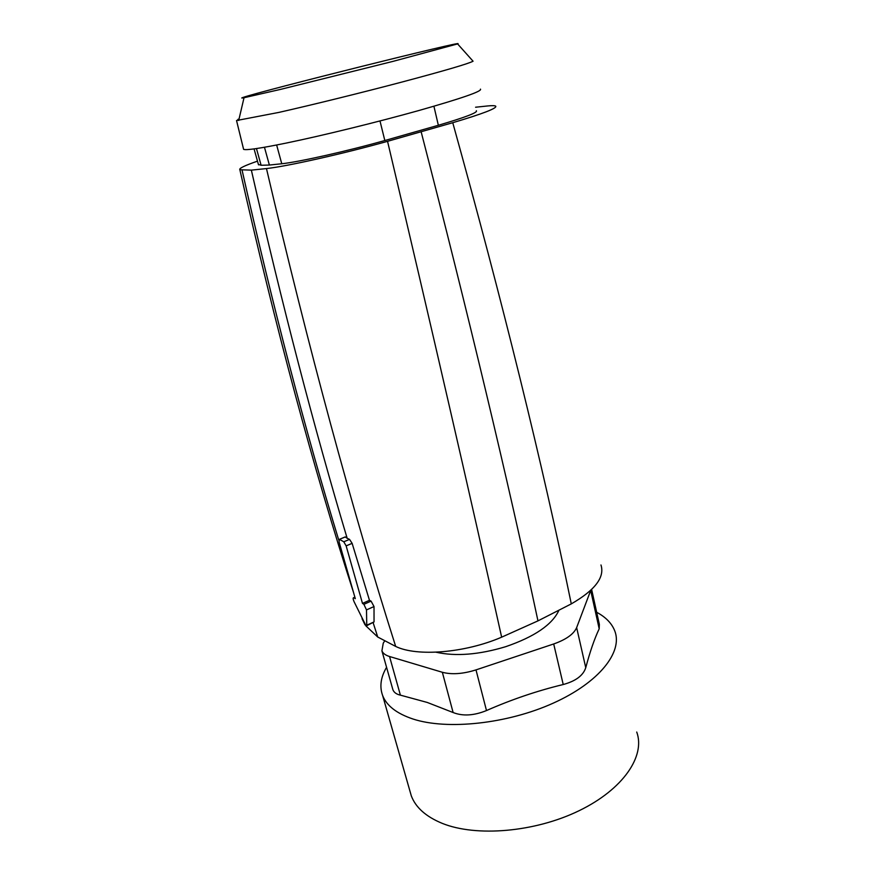 <?xml version="1.0" encoding="UTF-8"?>
<svg xmlns="http://www.w3.org/2000/svg" width="875" height="875" viewBox="0 0 875 875"><rect width="100%" height="100%" fill="white"/><g stroke="black" fill="none" stroke-linecap="round" stroke-linejoin="round"><path stroke-width="1.31" d="M436.012 652.203C455.689 656.589 478.942 654.752 505.761 646.669C534.483 636.781 552.169 624.717 558.83 610.498M600.972 564.977C604.92 577.216 595.022 590.188 571.288 603.892L537.961 620.878L501.648 637.175C464.975 653.012 416.806 656.852 395.686 646.428L377.727 637.022L365.816 625.789M365.05 624.892L362.042 618.734M591.631 589.466L599.353 624.4L599.189 628.819C594.442 638.816 589.969 651.777 585.758 667.691L576.647 627.616L590.745 590.308M576.647 627.616C573.781 634.102 566.136 639.559 553.7 643.967L476 669.889C462.995 673.969 451.773 674.767 442.345 672.273L389.55 656.513C385.492 655.266 382.955 653.373 381.916 650.825L383.261 643.158L384.661 640.959M353.533 592.495C313.327 468.169 275.439 327.25 239.87 169.75L251.355 170.133C282.177 305.189 314.114 427.897 347.156 538.267L345.242 536.955L339.467 539.317L339.03 541.756L355.294 598.664L353.795 597.691C352.866 597.636 352.942 598.938 354.025 601.606L366.1 625.986L366.756 625.209L366.494 609.897L363.891 604.33L362.48 603.4L346.139 545.869L343.787 541.8L339.522 539.35M373.177 622.792L377.727 637.022M344.673 537.141L345.242 536.955M475.573 107.231L487.758 105.941C492.231 105.514 494.878 105.591 495.698 106.159C497.317 108.183 483 113.706 452.758 122.708L387.548 141.323C342.912 153.847 286.923 166.37 266.47 168.569L251.355 170.133M366.712 625.713L374.041 621.928L374.019 606.539L371.077 601.136L369.469 600.305L352.133 543.353L349.541 539.383L347.156 538.267M239.87 169.75C238.634 168.503 244.508 165.637 257.48 161.153M392.547 688.472L392.919 689.773C394.012 692.508 396.506 694.291 400.389 695.144L427.295 702.461L453.119 712.534C462.788 716.33 473.922 715.663 486.489 710.555C511.744 699.453 537.316 690.78 563.227 684.523C575.728 681.111 583.242 675.5 585.758 667.691M258.398 164.423L261.111 165.266L269.38 165.047L281.761 163.756C298.955 161.963 347.113 151.167 384.825 140.525L438.353 125.278C465.303 117.327 477.98 112.481 476.361 110.753M369.469 600.305L362.48 603.4M596.673 612.281C605.763 617.138 611.789 623.339 614.753 630.875C623.066 651.864 599.375 682.38 553.35 703.095C507.467 723.866 447.136 730.275 412.945 718.998C396.714 713.562 386.608 705.731 382.627 695.505C379.411 686.634 380.723 677.239 386.575 667.308M269.38 165.047L264.458 147.262M636.737 732.036C645.564 755.967 623.361 789.283 579.053 810.731C534.877 832.245 476.077 837.178 442.05 823.288C425.895 816.594 415.647 807.439 411.294 795.823L409.828 790.683M243.447 148.695L243.6 149.33C245.984 150.467 260.258 148.367 286.431 143.03C322.383 135.614 377.234 122.161 418.764 110.556C461.738 98.35 482.3 91.208 480.473 89.141M237.803 119.448L239.05 118.934M472.566 60.659L473.069 61.217C468.486 63.7 445.123 70.558 402.959 81.78C362.469 92.487 312.309 104.858 278.852 112.416L236.534 120.531L243.6 149.33M243.064 97.431C261.133 91.055 469.82 38.948 457.592 43.914L393.072 61.359L280.678 89.359L244.027 97.727C241.391 98.208 241.073 98.109 243.064 97.431M242.08 170.177C272.748 306.217 304.97 429.527 338.767 540.116M266.47 168.569C308.777 349.355 351.848 508.638 395.686 646.428M387.548 141.323C431.769 328.53 469.798 493.817 501.648 637.175M421.159 131.841C468.694 315.82 507.631 478.833 537.961 620.878M452.758 122.708C502.939 303.166 542.456 463.564 571.288 603.892M599.189 628.819L590.691 590.461M563.227 684.523L553.7 643.967M486.489 710.555L476 669.889M453.119 712.534L442.345 672.273M400.389 695.144L389.55 656.513M374.041 621.928L366.756 625.209M354.911 597.33L353.927 597.756M349.541 539.383L343.787 541.8M352.133 543.353L346.139 545.869M371.077 601.136L363.891 604.33M374.019 606.539L366.494 609.897M261.111 165.266L256.462 148.564M438.353 125.278L433.913 106.236M384.825 140.525L379.991 120.958M281.761 163.756L276.642 144.998M392.908 689.773L381.916 650.825M354.878 597.22L353.795 597.691M345.198 536.922L339.467 539.317M258.519 164.85L254.067 148.903M382.627 695.505L411.294 795.823M457.592 43.914L473.069 61.217M244.027 97.727L238.689 120.487"/></g></svg>
